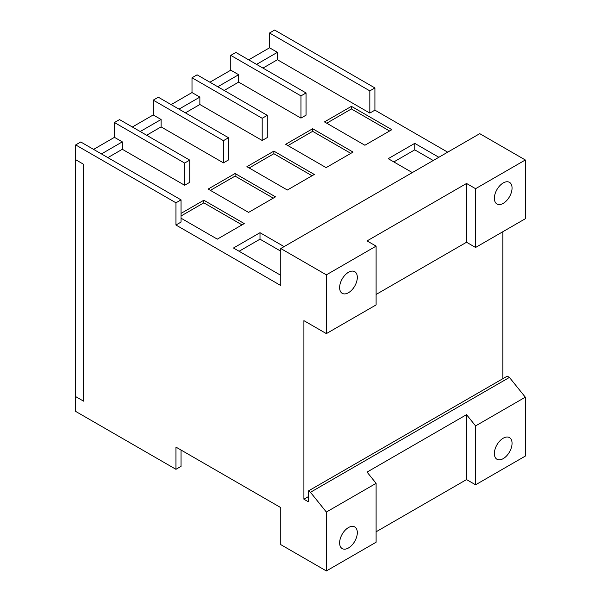 <?xml version="1.0" encoding="UTF-8"?>
<svg xmlns="http://www.w3.org/2000/svg" width="601" height="601" viewBox="0 0 601 601"><rect width="100%" height="100%" fill="white"/><g stroke="black" fill="none" stroke-linecap="round" stroke-linejoin="round"><path stroke-width="0.9" d="M326.711 123.205L351.42 108.939L389.598 130.988M287.939 145.592L312.64 131.326L350.826 153.368M249.16 167.98L273.868 153.713L312.047 175.755M210.388 190.367L235.089 176.101L273.275 198.142M181.036 215.992L203.837 202.83L242.015 224.872M114.453 122.529L184.642 163.059L189.728 160.121L119.539 119.599L114.453 122.529L114.453 137.336L122.311 141.874L122.311 149.281L107.857 157.627M153.225 100.142L223.422 140.672L228.508 137.734L158.311 97.212L153.225 100.142L153.225 114.949L161.091 119.486L161.091 126.894L146.629 135.24M192.004 77.762L262.194 118.284L267.28 115.347L197.09 74.824L192.004 77.762L192.004 92.562L199.863 97.099L199.863 104.506L185.409 112.853M230.776 55.375L300.966 95.897L306.052 92.96L235.862 52.437L230.776 55.375L230.776 70.174L238.642 74.719L238.642 82.119L224.181 90.466M339.625 542.868A12.508 7.22 -60 0 1 345.087 530.285A12.508 7.22 -60 0 1 354.725 526.934A12.508 7.22 -60 0 1 357.317 532.659A12.508 7.22 -60 0 1 351.855 545.242A12.508 7.22 -60 0 1 342.217 548.593A12.508 7.22 -60 0 1 339.625 542.868M512.052 443.32A12.508 7.22 -60 0 1 506.598 455.904A12.508 7.22 -60 0 1 496.959 459.254A12.508 7.22 -60 0 1 494.368 453.53A12.508 7.22 -60 0 1 499.829 440.946A12.508 7.22 -60 0 1 509.468 437.596A12.508 7.22 -60 0 1 512.052 443.32M376.106 483.339L326.366 512.06L310.469 492.287L308.283 491.025L308.283 501.737L303.903 499.206L303.903 320.649L326.366 333.615L376.106 304.902L376.106 246.125L326.366 274.845L280.78 248.529L280.78 285.543L175.95 225.022L181.036 222.085L181.036 199.878L175.95 202.807L75.681 144.916L75.681 396.607L83.539 401.145L83.539 164.261L75.681 159.723L83.539 164.261L83.539 401.145L75.681 396.607L75.681 411.415L175.95 469.306L175.95 447.099L280.78 507.62L280.78 544.634L326.366 570.95L376.106 542.23L376.106 483.339L367.061 472.093L466.541 414.66L475.579 425.906L475.579 484.797L466.541 479.583L376.106 531.795M466.541 414.66L466.541 479.583M175.95 469.306L181.036 466.368L181.036 450.036M364.89 145.247L324.465 121.905L351.42 106.347L391.844 129.688L364.89 145.247M351.42 106.347L351.42 108.939M326.118 167.634L285.693 144.293L312.64 128.734L353.065 152.076L326.118 167.634M312.64 128.734L312.64 131.326M287.346 190.021L246.913 166.68L273.868 151.121L314.293 174.463L287.346 190.021M273.868 151.121L273.868 153.713M248.566 212.408L208.141 189.067L235.089 173.509L275.521 196.85L248.566 212.408M235.089 173.509L235.089 176.101M181.036 213.4L203.837 200.238L244.261 223.58L217.314 239.138L181.036 218.193M203.837 200.238L203.837 202.83M280.78 275.326L233.481 248.018L260.008 232.7L260.008 239.183L280.78 251.18M239.093 251.263L260.008 239.183M181.036 199.878L80.767 141.979L75.681 144.916M184.642 163.059L184.642 185.266L122.311 149.281M189.728 160.121L189.728 182.328L184.642 185.266M223.422 140.672L223.422 162.879L161.091 126.894M228.508 137.734L228.508 159.941L223.422 162.879M262.194 118.284L262.194 140.491L199.863 104.506M267.28 115.347L267.28 137.554L262.194 140.491M300.966 95.897L300.966 118.104L238.642 82.119M306.052 92.96L306.052 115.167L300.966 118.104M248.686 59.837L269.556 47.795L277.414 52.332L277.414 59.732L369.825 113.086L374.911 110.148L447.685 152.166M269.556 47.795L269.556 32.987L369.825 90.879L369.825 113.086M412.316 172.592L388.223 158.679L414.75 143.361L414.75 149.844L433.231 160.52M393.835 161.924L414.75 149.844M175.95 225.022L175.95 202.807M326.366 570.95L326.366 512.06M475.579 484.797L525.319 456.084L525.319 397.186L475.579 425.906M310.469 492.287L509.43 377.42L525.319 397.186M308.283 491.025L507.244 376.158L509.43 377.42M303.903 499.206L308.283 496.681M269.556 32.987L274.634 30.05L374.911 87.941L374.911 110.148M374.911 87.941L369.825 90.879M277.414 59.732L262.96 68.078M502.864 231.716L502.864 378.683M339.625 287.609A12.508 7.22 -60 0 1 345.087 275.025A12.508 7.22 -60 0 1 354.725 271.675A12.508 7.22 -60 0 1 357.317 277.399A12.508 7.22 -60 0 1 351.855 289.983A12.508 7.22 -60 0 1 342.217 293.333A12.508 7.22 -60 0 1 339.625 287.609M326.366 333.615L326.366 274.845M376.106 246.125L367.061 240.911L466.541 183.47L466.541 242.248L376.106 294.46M260.008 232.7L284.1 246.613M414.75 143.361L438.843 157.274M466.541 183.47L475.579 188.691L475.579 247.469L525.319 218.749L525.319 159.979L475.579 188.691M280.78 248.529L479.741 133.662L525.319 159.979M475.579 247.469L466.541 242.248M494.368 198.27A12.508 7.22 -60 0 1 499.829 185.686A12.508 7.22 -60 0 1 509.468 182.336A12.508 7.22 -60 0 1 512.052 188.06A12.508 7.22 -60 0 1 506.598 200.644A12.508 7.22 -60 0 1 496.959 203.994A12.508 7.22 -60 0 1 494.368 198.27M277.414 52.332L256.544 64.375M238.642 74.719L217.772 86.762M199.863 97.099L178.993 109.149M161.091 119.486L140.221 131.536M122.311 141.874L101.449 153.924M93.583 149.386L114.453 137.336M132.363 126.999L153.225 114.949M171.135 104.612L192.004 92.562M209.907 82.224L230.776 70.174"/></g></svg>
